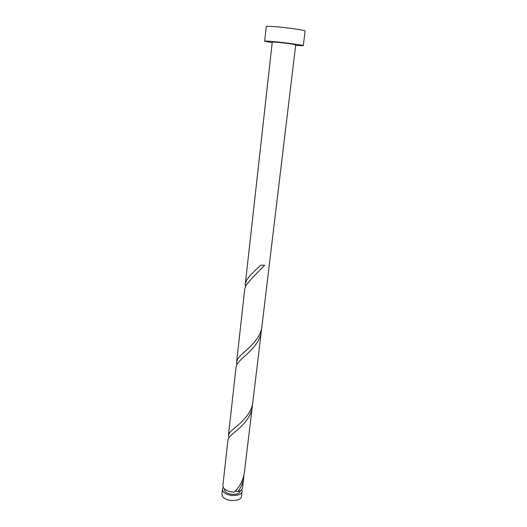<?xml version="1.0" encoding="UTF-8"?>
<svg xmlns="http://www.w3.org/2000/svg" width="527" height="527" viewBox="0 0 527 527"><rect width="100%" height="100%" fill="white"/><g stroke="black" fill="none" stroke-linecap="round" stroke-linejoin="round"><path stroke-width="0.79" d="M242.13 491.23L241.531 496.217C241.406 501.987 225.312 501.948 222.447 496.131L221.926 493.944L222.48 488.957L223.007 491.124C225.885 496.889 242.012 496.948 242.13 491.23L241.814 489.425M224.476 488.937L224.871 490.9C227.203 495.505 240.068 495.545 240.167 490.973L240.193 490.756M295.634 45.447L303.302 45.711C304.606 45.032 272.887 41.099 266.109 41.106L264.666 41.238L272.189 42.74M303.302 45.711L305.093 31.113C306.457 30.046 274.574 25.961 267.723 26.35L266.254 26.62L264.666 41.238M236.623 361.983L244.752 289.013L246.004 285.232L252.347 277.795L264.653 265.219L260.621 265.2L250.892 274.574L246.583 280.048L245.325 283.888L272.255 42.127L273.177 42.048C277.393 42.061 296.444 44.426 295.706 44.841L261.919 326.371C260.858 338.736 247.776 348.854 240.819 355.218L237.782 358.834L236.623 361.983L236.814 364.447M235.345 490.9L237.888 491.658C240.694 490.861 242.249 489.563 242.545 487.758L243.955 475.242M237.888 491.658C241.102 487.409 243.072 482.673 243.784 477.449M252.288 406.62L244.311 473.062C243.066 480.611 239.68 486.961 234.159 492.106C229.001 491.895 225.411 490.406 223.395 487.633L222.868 485.486L227.947 439.9L229.008 437.403L232.407 433.984C239.199 428.708 251.208 418.833 252.288 406.62L252.459 404.275M228.448 435.374L236.089 366.799L237.242 363.696L242.104 358.4C249.403 352.207 260.305 342.609 261.32 331.331L252.848 401.963C251.715 415.309 237.486 425.546 231.353 430.79L229.515 432.832L228.448 435.374L228.79 437.706M261.32 331.331L261.491 328.835M245.325 283.888L245.404 286.497M223.198 487.271L222.48 488.957M250.892 274.574L257.143 268.592M240.819 355.218L246.755 349.849M231.353 430.79L237.031 425.981"/></g></svg>
